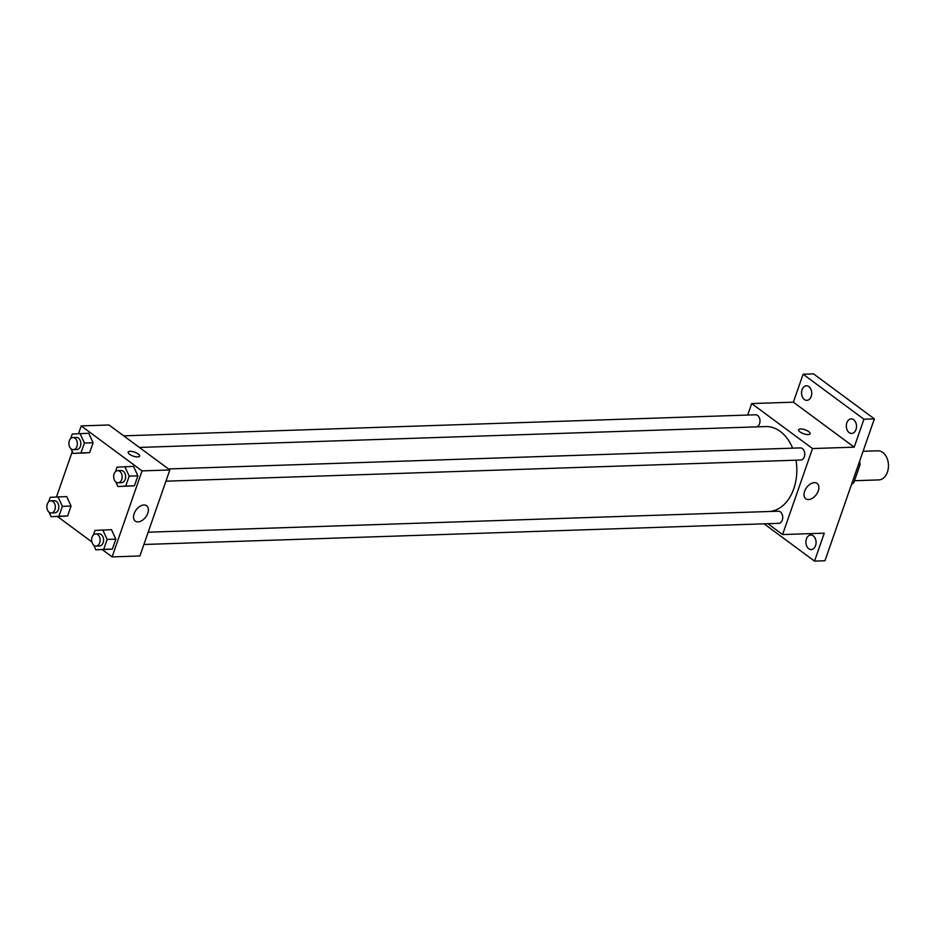<?xml version="1.0" encoding="UTF-8"?>
<svg xmlns="http://www.w3.org/2000/svg" width="935" height="935" viewBox="0 0 935 935"><rect width="100%" height="100%" fill="white"/><g stroke="black" fill="none" stroke-linecap="round" stroke-linejoin="round"><path stroke-width="1.4" d="M854.473 480.719L878.771 479.912A14.563 10.168 -91.9 0 0 888.25 468.669A14.563 10.168 -91.9 0 0 882.78 452.458A14.563 10.168 -91.9 0 0 877.801 450.799L863.063 451.289M858.4 464.718L860.06 464.66L853.76 482.764A18.793 13.125 -91.9 0 1 851.621 484.155M860.06 464.66A18.793 13.125 -91.9 0 0 859.581 461.329M852.089 482.811L853.76 482.764M747.684 415.058L751.682 403.569L793.371 402.179L803.107 374.234L813.52 373.883L874.365 418.868L824.951 560.766L814.525 561.117L764.07 523.822M802.078 389.696A7.281 5.084 88.1 0 1 806.402 385.793A7.281 5.084 88.1 0 1 811.206 396.44A7.281 5.084 88.1 0 1 806.882 400.344A7.281 5.084 88.1 0 1 802.078 389.696M846.853 422.795A7.281 5.084 88.1 0 1 851.177 418.892A7.281 5.084 88.1 0 1 855.981 429.551A7.281 5.084 88.1 0 1 851.656 433.454A7.281 5.084 88.1 0 1 846.853 422.795M793.371 402.179L854.204 447.164L863.94 419.207L874.365 418.868M803.107 374.234L863.94 419.207M751.682 403.569L812.515 448.555L854.204 447.164M812.515 448.555L782.572 534.551L824.261 533.172L814.525 561.117M814.385 482.635A9.549 5.984 -53.5 0 1 817.12 483.418A9.549 5.984 -53.5 0 1 816.255 494.65A9.549 5.984 -53.5 0 1 805.771 498.764A9.549 5.984 -53.5 0 1 805.467 489.379A9.549 5.984 -53.5 0 1 814.385 482.635M806.426 538.911A7.281 5.084 88.1 0 1 810.738 535.007A7.281 5.084 88.1 0 1 815.554 545.654A7.281 5.084 88.1 0 1 811.229 549.558A7.281 5.084 88.1 0 1 806.426 538.911M792.623 448.157A42.519 29.686 -91.9 0 0 780.246 431.397A42.519 29.686 -91.9 0 0 765.707 426.559L139.373 447.433M769.762 511.48A42.519 29.686 -91.9 0 0 796.012 460.184M782.572 534.551L767.88 523.693M143.897 544.486L778.691 523.331A6.066 4.231 -91.9 0 0 782.642 518.644A6.066 4.231 -91.9 0 0 780.363 511.889A6.066 4.231 -91.9 0 0 778.294 511.2L148.174 532.202M756.415 426.874A6.066 4.231 -91.9 0 0 759.945 421.919A6.066 4.231 -91.9 0 0 757.63 415.479A6.066 4.231 -91.9 0 0 755.562 414.789L123.701 435.85M168.475 468.961L800.337 447.9A6.066 4.231 88.1 0 1 804.766 453.826A6.066 4.231 88.1 0 1 800.734 460.032L165.939 481.186M800.021 431.923A6.066 2.104 -160.8 0 1 798.63 429.784A6.066 2.104 -160.8 0 1 805.058 429.796A6.066 2.104 -160.8 0 1 810.096 433.782A6.066 2.104 -160.8 0 1 806.063 434.413A6.066 2.104 -160.8 0 1 800.021 431.923M798.63 429.784A6.066 2.104 -160.8 0 1 805.058 429.796A6.066 2.104 -160.8 0 1 810.096 433.782M78.517 433.653L81.216 425.916L109.009 424.981L169.843 469.966L139.899 555.974L112.106 556.898L102.254 549.616M56.474 496.952L72.287 451.547M93.395 534.995L94.984 530.437L111.487 529.678L115.835 539.144L112.375 549.067L95.884 549.827L93.745 545.187M70.663 438.597L72.252 434.027L88.755 433.267L93.103 442.734L89.643 452.669L73.152 453.417L71.013 448.788M91.887 541.949L57.479 516.506M81.216 425.916L142.05 470.889L112.106 556.898M48.62 501.896L50.209 497.326L66.701 496.567L71.06 506.034L67.6 515.968L51.109 516.716L48.971 512.088M115.437 471.696L117.027 467.138L133.53 466.378L137.877 475.845L134.418 485.768L117.927 486.527L115.788 481.887M142.05 470.889L169.843 469.966M143.92 504.982A9.549 5.984 -53.5 0 1 146.643 505.753A9.549 5.984 -53.5 0 1 145.778 516.985A9.549 5.984 -53.5 0 1 135.294 521.111A9.549 5.984 -53.5 0 1 134.991 511.725A9.549 5.984 -53.5 0 1 143.92 504.982M129.556 454.27A6.066 2.104 -160.8 0 1 128.165 452.131A6.066 2.104 -160.8 0 1 134.582 452.143A6.066 2.104 -160.8 0 1 139.631 456.116A6.066 2.104 -160.8 0 1 135.598 456.748A6.066 2.104 -160.8 0 1 129.556 454.27M128.165 452.131A6.066 2.104 -160.8 0 1 134.582 452.143A6.066 2.104 -160.8 0 1 139.631 456.116M113.708 477.364L113.673 476.768M124.846 466.67L129.194 476.125L125.734 486.06L117.927 486.527M118.114 482.776L121.585 482.659A6.066 4.231 -91.9 0 0 125.535 477.972A6.066 4.231 -91.9 0 0 123.256 471.217A6.066 4.231 -91.9 0 0 121.176 470.539L117.705 470.644A6.066 4.231 -91.9 0 0 113.673 476.85A6.066 4.231 -91.9 0 0 118.114 482.776A6.066 4.231 -91.9 0 0 122.064 478.089A6.066 4.231 -91.9 0 0 119.785 471.333A6.066 4.231 -91.9 0 0 117.705 470.644M133.53 466.378L137.877 475.845L134.418 485.768L126.611 486.235M129.194 476.125L137.877 475.845M125.734 486.06L134.418 485.768M91.665 540.664L91.63 540.068M102.803 529.97L107.151 539.425L103.691 549.359L95.884 549.827M96.071 546.075L99.542 545.958A6.066 4.231 -91.9 0 0 103.493 541.271A6.066 4.231 -91.9 0 0 101.214 534.516A6.066 4.231 -91.9 0 0 99.133 533.838L95.662 533.943A6.066 4.231 -91.9 0 0 91.63 540.149A6.066 4.231 -91.9 0 0 96.071 546.075A6.066 4.231 -91.9 0 0 100.022 541.388A6.066 4.231 -91.9 0 0 97.743 534.633A6.066 4.231 -91.9 0 0 95.662 533.943M111.487 529.678L115.835 539.144L112.375 549.067L104.568 549.535M107.151 539.425L115.835 539.144M103.691 549.359L112.375 549.067M68.933 444.254L68.898 443.658M80.059 433.559L84.419 443.026L80.959 452.949L73.152 453.417M73.339 449.665L76.81 449.56A6.066 4.231 -91.9 0 0 80.761 444.873A6.066 4.231 -91.9 0 0 78.482 438.118A6.066 4.231 -91.9 0 0 76.401 437.428L72.93 437.545A6.066 4.231 -91.9 0 0 68.898 443.751A6.066 4.231 -91.9 0 0 73.339 449.665A6.066 4.231 -91.9 0 0 77.278 444.99A6.066 4.231 -91.9 0 0 74.999 438.234A6.066 4.231 -91.9 0 0 72.93 437.545M88.755 433.267L93.103 442.734L89.643 452.669L81.836 453.136M84.419 443.026L93.103 442.734M80.959 452.949L89.643 452.669M46.89 507.553L46.855 506.957M58.017 496.859L62.376 506.326L58.917 516.249L51.109 516.716M51.296 512.964L54.768 512.859A6.066 4.231 -91.9 0 0 58.718 508.173A6.066 4.231 -91.9 0 0 56.439 501.417A6.066 4.231 -91.9 0 0 54.359 500.728L50.887 500.844A6.066 4.231 -91.9 0 0 46.855 507.05A6.066 4.231 -91.9 0 0 51.296 512.964A6.066 4.231 -91.9 0 0 55.235 508.289A6.066 4.231 -91.9 0 0 52.956 501.534A6.066 4.231 -91.9 0 0 50.887 500.844M66.701 496.567L71.06 506.034L67.6 515.968L59.793 516.436M62.376 506.326L71.06 506.034M58.917 516.249L67.6 515.968"/></g></svg>
